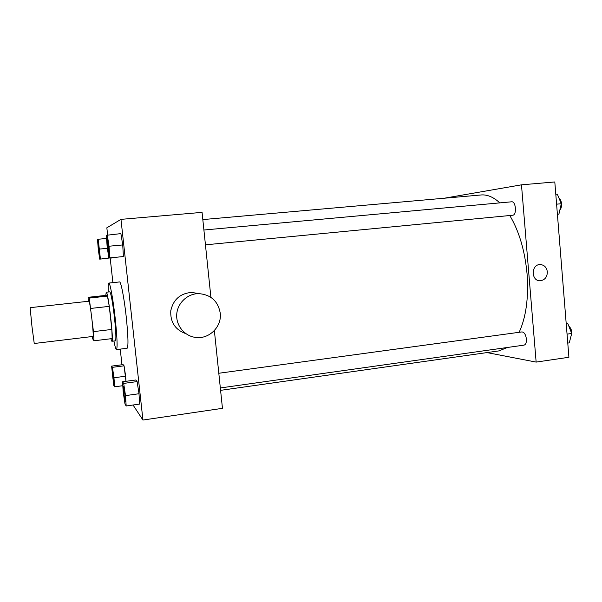 <?xml version="1.0" encoding="UTF-8"?>
<svg xmlns="http://www.w3.org/2000/svg" width="602" height="602" viewBox="0 0 602 602"><rect width="100%" height="100%" fill="white"/><g stroke="black" fill="none" stroke-linecap="round" stroke-linejoin="round"><path stroke-width="0.9" d="M31.996 326.743L34.246 343.501L93.062 336.428C93.423 335.51 93.062 329.979 91.971 319.828C90.639 308.525 89.653 302.317 89.013 301.203L30.123 307.667L31.996 326.743M88.088 297.313L105.884 295.379L107.457 296.094L89.231 298.08L88.088 297.313L88.276 301.286M107.457 296.094L109.263 306.365L111.821 329.445L93.46 331.627L94.017 340.792L92.761 338.994L92.332 336.51M93.46 331.627L89.231 298.08M111.821 329.445L112.168 338.58L94.017 340.792M109.263 306.365L90.864 308.42M110.836 338.745L111.859 341.274C114.071 342.493 108.097 290.518 106.215 292.218L105.794 295.394M106.215 292.218L109.79 291.835C111.039 293.309 112.604 301.926 114.478 317.69C115.945 331.837 116.261 339.551 115.426 340.837L111.859 341.274M108.27 291.993C108.059 286.266 108.24 283.286 108.819 283.068C110.008 282.398 113.131 299.352 115.185 318.187C117.179 337.436 117.608 347.903 116.472 349.589C115.855 349.506 115.005 346.654 113.913 341.018M108.819 283.068L119.52 281.947C120.912 281.254 124.215 298.133 126.239 316.908C128.188 336.097 128.489 346.541 127.142 348.257L116.472 349.589M113.966 377.763L125.652 376.205L125.968 381.314L124.072 365.82L123.086 364.624L111.596 366.114L113.74 385.378L114.613 386.823L113.966 377.763L112.446 367.333L111.596 366.114M99.714 259.161L112.153 257.671L100.421 259.071L98.216 239.242L97.532 239.573L98.284 249.476L99.714 259.161L100.421 259.071M133.05 405.003L142.937 420.046L120.972 219.361L106.84 227.804L107.615 234.818M110.189 258.138L112.898 282.639M120.234 349.122L121.965 364.774M126.172 405.989L139.566 404.077L139.017 393.738L137.105 381.593L135.781 379.99L122.537 381.781L123.207 392.045L124.998 404.04L126.172 405.989L125.517 395.619L123.681 383.414L122.537 381.781M108.857 257.995L123.41 256.55L122.725 244.939L120.897 233.614L106.351 235.292L107.148 246.79L108.857 257.995L109.812 257.874L109.022 246.226L107.269 234.848M214.365 330.551L222.454 408.329L142.937 420.046M210.911 297.358L202.069 212.371L120.972 219.361M185.89 333.681C175.22 329.821 170.185 322.16 170.78 310.7C173.346 299.495 180.299 293.392 191.639 292.399L198.713 293.618C210.835 294.619 218.022 301.098 220.242 313.078C221.995 326.374 209.556 339.122 196.214 337.489C185.025 336.51 176.002 326.006 176.717 314.613C177.281 303.212 187.448 293.573 198.698 293.618L191.639 292.399M509.796 215.524C519.127 231.228 524.884 250.703 527.074 273.955C528.737 297.606 526.103 317.058 519.165 332.296M507.381 347.482L498.99 350.883L220.588 390.344M202.821 219.579L481.051 194.965C487.221 194.423 493.482 197.065 499.826 202.882M205.448 244.833L512.633 215.245C517.005 215.177 515.944 201.06 511.617 201.798L203.905 230.017M218.804 373.263L521.926 331.92C524.244 332.161 525.742 334.539 526.404 339.046C526.554 342.583 525.764 344.615 524.026 345.134L220.332 387.951M486.973 352.584L536.141 362.095L521.475 184.829L444.291 198.216M521.475 184.829L554.803 181.954L568.913 357.264L536.141 362.095M547.346 271.818C547.241 277.101 544.863 280.08 540.205 280.758C531.062 281.322 530.866 264.489 540.024 264.549C544.163 264.812 546.608 267.235 547.346 271.818C547.241 277.101 544.863 280.08 540.205 280.758C531.062 281.322 530.866 264.489 540.024 264.549C544.163 264.812 546.601 267.235 547.346 271.818M557.399 214.259L558.912 214.109L561.312 203.732L557.302 194.122L555.789 194.258M558.912 214.109L557.399 214.252M561.312 203.732L556.594 204.176M558.942 198.05C560.379 199.149 561.237 201.06 561.523 203.785C561.681 206.584 561.117 208.683 559.837 210.09M567.776 343.095L569.266 342.884L571.719 333.47L567.686 323.229L566.166 323.071M571.719 333.47L567.054 334.125M567.686 323.229L566.189 323.432M568.875 326.261C570.538 327.578 571.531 329.73 571.862 332.725L570.523 338.068M107.209 238.889L108.616 246.346L108.894 254.127C108.202 254.548 106.456 238.618 107.209 238.889L108.586 246.353L108.909 254.127M122.266 256.685L109.812 257.874M123.41 256.55L122.725 244.939L109.022 246.226M122.725 244.939L120.897 233.614M98.231 242.704L99.375 249.145L99.684 255.835C99.172 256.189 97.659 242.455 98.216 242.696L99.345 249.153L99.699 255.835M111.325 258.032L112.168 257.927M107.382 248.325L99.676 249.055M106.569 238.475L98.216 239.242M125.013 394.844L125.231 401.361C124.576 401.79 122.673 386.025 123.402 386.273L125.013 394.844M139.566 404.077L139.017 393.738L125.517 395.619M139.017 393.738L137.105 381.593L123.681 383.414M137.105 381.593L135.781 379.99M123.433 386.266L124.983 394.852L125.231 401.361M113.597 377.191L113.861 382.925C113.364 383.286 111.746 369.688 112.296 369.914L113.597 377.191M122.793 385.709L114.613 386.823M125.652 376.205L124.072 365.82L112.446 367.333M124.072 365.82L123.086 364.624M112.326 369.914L113.876 382.925"/></g></svg>
